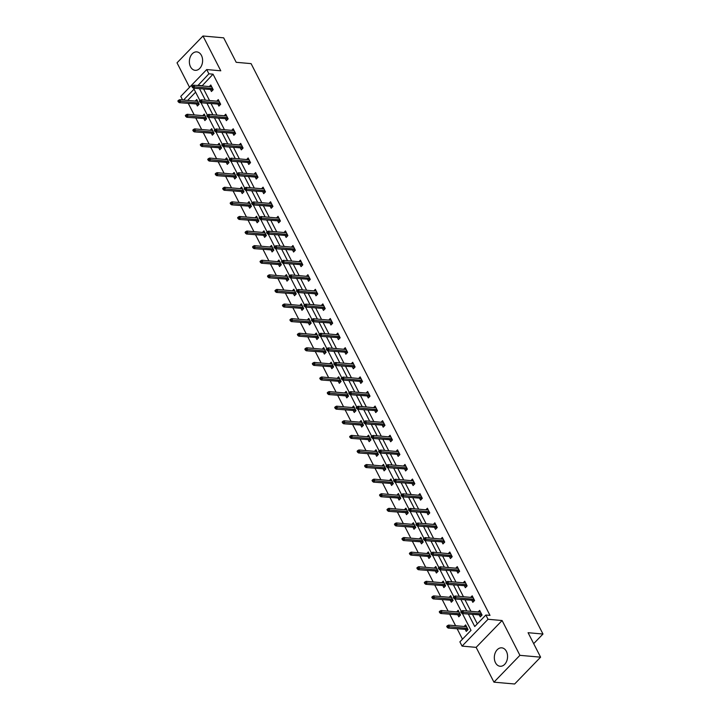 <?xml version="1.0" encoding="UTF-8"?>
<svg xmlns="http://www.w3.org/2000/svg" width="720" height="720" viewBox="0 0 720 720"><rect width="100%" height="100%" fill="white"/><g stroke="black" fill="none" stroke-linecap="round" stroke-linejoin="round"><path stroke-width="1.08" d="M201.456 55.449A9.252 6.597 95.1 0 1 201.645 65.43A9.252 6.597 95.1 0 1 195.165 70.326A9.252 6.597 95.1 0 1 190.512 66.762A9.252 6.597 95.1 0 1 190.332 56.781A9.252 6.597 95.1 0 1 196.803 51.894A9.252 6.597 95.1 0 1 201.456 55.449M506.421 651.393A9.252 6.597 95.1 0 1 506.601 661.374A9.252 6.597 95.1 0 1 500.13 666.27A9.252 6.597 95.1 0 1 495.477 662.706A9.252 6.597 95.1 0 1 495.288 652.725A9.252 6.597 95.1 0 1 501.768 647.838A9.252 6.597 95.1 0 1 506.421 651.393M182.583 99.945L180.765 96.381L206.721 69.552L220.788 70.803L202.986 36L223.677 37.836L236.196 62.307L251.091 63.63L542.979 634.032L528.084 632.709L540.603 657.171L514.638 684L493.947 682.164L519.912 655.335L502.101 620.532L488.034 619.281L462.069 646.11L459.891 641.853L471.015 630.36L462.438 613.602M540.603 657.171L519.912 655.335M202.986 36L177.021 62.829L189.549 87.3M502.101 620.532L476.136 647.361L493.947 682.164M476.136 647.361L462.069 646.11M188.343 103.482L194.193 114.912M195.813 118.08L201.663 129.501M203.283 132.669L209.133 144.099M210.753 147.267L216.594 158.688M218.223 161.865L224.064 173.286M225.684 176.454L231.534 187.884M233.154 191.052L239.004 202.473M240.624 205.641L246.474 217.071M248.094 220.239L253.935 231.66M255.564 234.837L261.405 246.258M263.025 249.426L268.875 260.856M270.495 264.024L276.345 275.445M277.965 278.613L283.815 290.043M285.435 293.211L291.285 304.641M292.905 307.809L298.746 319.23M300.375 322.398L306.216 333.828M307.836 336.996L313.686 348.417M315.306 351.585L321.156 363.015M322.776 366.183L328.626 377.613M330.246 380.781L336.096 392.202M337.716 395.37L343.557 406.8M345.186 409.968L351.027 421.389M352.647 424.566L358.497 435.987M360.117 439.155L365.967 450.585M367.587 453.753L373.437 465.174M375.057 468.342L380.898 479.772M382.527 482.94L388.368 494.37M389.988 497.538L395.838 508.959M397.458 512.127L403.308 523.557M404.928 526.725L410.778 538.146M412.398 541.314L418.248 552.744M419.868 555.912L425.709 567.342M427.338 570.51L433.179 581.931M434.799 585.099L440.649 596.529M442.269 599.697L448.119 611.118M449.739 614.295L455.589 625.716M457.209 628.884L462.474 639.18M533.682 643.644L542.979 634.032M217.998 104.301L218.907 106.083L220.662 104.274L218.268 99.594L216.747 101.16M232.929 133.488L233.847 135.27L235.602 133.461L233.208 128.781L231.687 130.356M247.869 162.675L248.778 164.466L250.533 162.648L248.139 157.968L246.627 159.543M262.809 191.862L263.718 193.653L265.473 191.835L263.079 187.164L261.558 188.73M277.74 221.058L278.658 222.84L280.413 221.031L278.019 216.351L276.498 217.917M292.68 250.245L293.589 252.027L295.344 250.218L292.95 245.538L291.438 247.113M307.611 279.432L308.529 281.223L310.284 279.405L307.89 274.725L306.369 276.3M322.551 308.619L323.469 310.41L325.224 308.592L322.83 303.921L321.309 305.487M337.491 337.815L338.4 339.597L340.155 337.788L337.761 333.108L336.24 334.674M352.422 367.002L353.34 368.784L355.095 366.975L352.701 362.295L351.18 363.861M367.362 396.189L368.28 397.971L370.026 396.162L367.641 391.482L366.12 393.057M382.302 425.376L383.211 427.167L384.966 425.349L382.572 420.678L381.051 422.244M397.233 454.572L398.151 456.354L399.906 454.545L397.512 449.865L395.991 451.431M412.173 483.759L413.091 485.541L414.837 483.732L412.443 479.052L410.931 480.618M427.113 512.946L428.022 514.728L429.777 512.919L427.383 508.239L425.862 509.814M442.044 542.133L442.962 543.924L444.717 542.106L442.323 537.426L440.802 539.001M456.984 571.32L457.893 573.111L459.648 571.293L457.254 566.622L455.742 568.188M471.924 600.516L472.833 602.298L474.588 600.489L472.194 595.809L470.673 597.375M468.396 614.133L474.732 626.517L485.856 615.024L489.996 615.393L213.039 74.178L202.05 85.923M203.67 89.091L209.52 100.521M211.14 103.689L216.99 115.119M218.61 118.287L224.451 129.708M226.08 132.876L231.921 144.306M233.541 147.474L239.391 158.895M241.011 162.072L246.861 173.493M248.481 176.661L254.331 188.091M255.951 191.259L261.792 202.68M263.421 205.848L269.262 217.278M270.882 220.446L276.732 231.876M278.352 235.044L284.202 246.465M285.822 249.633L291.672 261.063M293.292 264.231L299.142 275.652M300.762 278.82L306.603 290.25M308.232 293.418L314.073 304.848M315.693 308.016L321.543 319.437M323.163 322.605L329.013 334.035M330.633 337.203L336.483 348.624M338.103 351.801L343.953 363.222M345.573 366.39L351.414 377.82M353.043 380.988L358.884 392.409M360.504 395.577L366.354 407.007M367.974 410.175L373.824 421.596M375.444 424.773L381.294 436.194M382.914 439.362L388.755 450.792M390.384 453.96L396.225 465.381M397.845 468.549L403.695 479.979M405.315 483.147L411.165 494.577M412.785 497.745L418.635 509.166M420.255 512.334L426.105 523.764M427.725 526.932L433.566 538.353M435.195 541.53L441.036 552.951M442.656 556.119L448.506 567.549M450.126 570.717L455.976 582.138M457.596 585.306L463.446 596.736M465.066 599.904L470.907 611.325M472.536 614.502L477.315 623.844M479.385 615.105L480.303 616.896L482.058 615.078L479.664 610.407L478.143 611.973M464.454 585.918L465.363 587.7L467.118 585.891L464.724 581.211L463.203 582.786M449.514 556.731L450.432 558.513L452.187 556.704L449.793 552.024L448.272 553.59M434.574 527.544L435.492 529.326L437.247 527.517L434.853 522.837L433.332 524.403M419.643 498.348L420.552 500.139L422.307 498.321L419.913 493.65L418.401 495.216M404.703 469.161L405.621 470.952L407.376 469.134L404.982 464.454L403.461 466.029M389.772 439.974L390.681 441.756L392.436 439.947L390.042 435.267L388.521 436.842M374.832 410.787L375.741 412.569L377.496 410.76L375.102 406.08L373.59 407.646M359.892 381.591L360.81 383.382L362.565 381.564L360.171 376.893L358.65 378.459M344.961 352.404L345.87 354.195L347.625 352.377L345.231 347.697L343.71 349.272M330.021 323.217L330.93 324.999L332.685 323.19L330.291 318.51L328.779 320.085M315.081 294.03L315.999 295.812L317.754 294.003L315.36 289.323L313.839 290.889M300.15 264.843L301.059 266.625L302.814 264.816L300.42 260.136L298.899 261.702M285.21 235.647L286.128 237.438L287.874 235.62L285.48 230.949L283.968 232.515M270.27 206.46L271.188 208.242L272.943 206.433L270.549 201.753L269.028 203.328M255.339 177.273L256.248 179.055L258.003 177.246L255.609 172.566L254.088 174.132M240.399 148.086L241.317 149.868L243.072 148.059L240.678 143.379L239.157 144.945M225.459 118.89L226.377 120.681L228.132 118.863L225.738 114.192L224.217 115.758M210.528 89.703L211.437 91.494L213.192 89.676L210.798 84.996L209.286 86.571M485.856 615.024L488.034 619.281M206.721 69.552L208.899 73.809L197.91 85.554M213.039 74.178L208.899 73.809M199.53 88.731L205.38 100.152M207 103.32L212.85 114.75M214.47 117.918L220.32 129.339M221.94 132.507L227.781 143.937M229.41 147.105L235.251 158.535M236.871 161.703L242.721 173.124M244.341 176.292L250.191 187.722M251.811 190.89L257.661 202.311M259.281 205.488L265.131 216.909M266.751 220.077L272.592 231.507M274.221 234.675L280.062 246.096M281.682 249.264L287.532 260.694M289.152 263.862L295.002 275.283M296.622 278.46L302.472 289.881M304.092 293.049L309.933 304.479M311.562 307.647L317.403 319.068M319.023 322.236L324.873 333.666M326.493 336.834L332.343 348.264M333.963 351.432L339.813 362.853M341.433 366.021L347.283 377.451M348.903 380.619L354.744 392.04M356.373 395.208L362.214 406.638M363.834 409.806L369.684 421.236M371.304 424.404L377.154 435.825M378.774 438.993L384.624 450.423M386.244 453.591L392.085 465.012M393.714 468.189L399.555 479.61M401.175 482.778L407.025 494.208M408.645 497.376L414.495 508.797M416.115 511.965L421.965 523.395M423.585 526.563L429.435 537.993M431.055 541.161L436.896 552.582M438.525 555.75L444.366 567.18M445.986 570.348L451.836 581.769M453.456 584.937L459.306 596.367M460.926 599.535L466.776 610.965M199.89 100.53L194.058 89.145L183.528 100.026M461.286 611.343L454.968 599.004M453.816 596.745L447.498 584.415M446.346 582.156L440.037 569.817M438.876 567.558L432.567 555.219M431.406 552.96L425.097 540.63M423.936 538.371L417.627 526.032M416.475 523.773L410.157 511.443M409.005 509.175L402.696 496.845M401.535 494.586L395.226 482.247M394.065 479.988L387.756 467.658M386.595 465.399L380.286 453.06M379.134 450.801L372.816 438.471M371.664 436.203L365.346 423.873M364.194 421.614L357.885 409.275M356.724 407.016L350.415 394.686M349.254 392.427L342.945 380.088M341.784 377.829L335.475 365.49M334.323 363.231L328.005 350.901M326.853 348.642L320.535 336.303M319.383 334.044L313.074 321.714M311.913 319.446L305.604 307.116M304.443 304.857L298.134 292.518M296.973 290.259L290.664 277.929M289.512 275.67L283.194 263.331M282.042 261.072L275.733 248.742M274.572 246.474L268.263 234.144M267.102 231.885L260.793 219.546M259.632 217.287L253.323 204.957M252.171 202.698L245.853 190.359M244.701 188.1L238.383 175.761M237.231 173.502L230.922 161.172M229.761 158.913L223.452 146.574M222.291 144.315L215.982 131.985M214.821 129.717L208.512 117.387M207.36 115.128L201.042 102.789M195.615 92.178L187.668 100.395M195.246 101.07L196.767 99.504L199.161 104.184L197.406 105.993L196.497 104.211M202.716 115.668L204.237 114.093L206.631 118.773L204.876 120.591L203.958 118.8M210.186 130.257L211.707 128.691L214.101 133.371L212.346 135.18L211.428 133.398M217.656 144.855L219.168 143.289L221.562 147.96L219.816 149.778L218.898 147.987M225.126 159.453L226.638 157.878L229.032 162.558L227.277 164.367L226.368 162.585M232.587 174.042L234.108 172.476L236.502 177.156L234.747 178.965L233.838 177.183M240.057 188.64L241.578 187.065L243.972 191.745L242.217 193.563L241.308 191.772M247.527 203.229L249.048 201.663L251.442 206.343L249.687 208.152L248.769 206.37M254.997 217.827L256.518 216.261L258.912 220.932L257.157 222.75L256.239 220.959M262.467 232.425L263.979 230.85L266.373 235.53L264.618 237.339L263.709 235.557M269.937 247.014L271.449 245.448L273.843 250.128L272.088 251.937L271.179 250.155M277.398 261.612L278.919 260.046L281.313 264.717L279.558 266.535L278.649 264.744M284.868 276.21L286.389 274.635L288.783 279.315L287.028 281.124L286.11 279.342M292.338 290.799L293.859 289.233L296.253 293.913L294.498 295.722L293.58 293.94M299.808 305.397L301.329 303.822L303.723 308.502L301.968 310.32L301.05 308.529M307.278 319.986L308.79 318.42L311.184 323.1L309.429 324.909L308.52 323.127M314.739 334.584L316.26 333.018L318.654 337.689L316.899 339.507L315.99 337.716M322.209 349.182L323.73 347.607L326.124 352.287L324.369 354.096L323.46 352.314M329.679 363.771L331.2 362.205L333.594 366.885L331.839 368.694L330.921 366.912M337.149 378.369L338.67 376.794L341.064 381.474L339.309 383.292L338.391 381.501M344.619 392.958L346.131 391.392L348.525 396.072L346.779 397.881L345.861 396.099M352.089 407.556L353.601 405.99L355.995 410.661L354.24 412.479L353.331 410.688M359.55 422.154L361.071 420.579L363.465 425.259L361.71 427.068L360.801 425.286M367.02 436.743L368.541 435.177L370.935 439.857L369.18 441.666L368.262 439.884M374.49 451.341L376.011 449.775L378.405 454.446L376.65 456.264L375.732 454.473M381.96 465.939L383.481 464.364L385.875 469.044L384.12 470.853L383.202 469.071M389.43 480.528L390.942 478.962L393.336 483.633L391.581 485.451L390.672 483.669M396.891 495.126L398.412 493.551L400.806 498.231L399.051 500.049L398.142 498.258M404.361 509.715L405.882 508.149L408.276 512.829L406.521 514.638L405.612 512.856M411.831 524.313L413.352 522.747L415.746 527.418L413.991 529.236L413.073 527.445M419.301 538.911L420.822 537.336L423.216 542.016L421.461 543.825L420.543 542.043M426.771 553.5L428.292 551.934L430.677 556.614L428.931 558.423L428.013 556.641M434.241 568.098L435.753 566.523L438.147 571.203L436.392 573.021L435.483 571.23M441.702 582.687L443.223 581.121L445.617 585.801L443.862 587.61L442.953 585.828M449.172 597.285L450.693 595.719L453.087 600.39L451.332 602.208L450.423 600.417M456.642 611.883L458.163 610.308L460.557 614.988L458.802 616.797L457.884 615.015M464.112 626.472L465.633 624.906L468.027 629.586L466.272 631.395L465.354 629.613M201.915 85.671L197.784 85.302M461.934 612.099L461.457 611.163L460.755 611.883L461.232 612.819L461.934 612.099L463.482 612.279L462.618 610.596L480.573 612.189M481.437 613.872L463.482 612.279L462.222 613.584L482.049 615.06M461.232 612.819L462.222 613.584M462.618 610.596L461.457 611.163M447.426 625.662L446.724 626.391L447.201 627.327L447.903 626.598L447.426 625.662L448.587 625.095L449.451 626.778L448.191 628.083L468.009 629.559M447.903 626.598L467.406 628.371M448.587 625.095L466.542 626.688M448.191 628.083L447.201 627.327M454.464 597.501L453.987 596.565L453.285 597.294L453.762 598.23L454.464 597.501L456.012 597.681L455.157 595.998L473.112 597.591M473.967 599.274L456.012 597.681L454.752 598.986L474.579 600.462M453.762 598.23L454.752 598.986M455.157 595.998L453.987 596.565M446.994 582.903L446.517 581.976L445.815 582.696L446.292 583.632L446.994 582.903L448.542 583.083L447.687 581.4L465.642 583.002M466.497 584.685L448.542 583.083L447.282 584.388L467.109 585.873M446.292 583.632L447.282 584.388M447.687 581.4L446.517 581.976M439.956 611.073L439.254 611.793L439.731 612.729L440.433 612L439.956 611.073L441.117 610.497L441.981 612.18L440.721 613.485L460.548 614.97M440.433 612L459.936 613.782M441.117 610.497L459.072 612.099M440.721 613.485L439.731 612.729M432.486 596.475L431.784 597.195L432.261 598.131L432.963 597.411L432.486 596.475L433.647 595.908L434.511 597.591L433.251 598.896L453.078 600.372M432.963 597.411L452.466 599.184M433.647 595.908L451.611 597.501M433.251 598.896L432.261 598.131M439.533 568.314L439.047 567.378L438.345 568.098L438.831 569.034L439.533 568.314L441.081 568.494L440.217 566.811L458.172 568.404M459.036 570.087L441.081 568.494L439.812 569.799L459.639 571.275M438.831 569.034L439.812 569.799M440.217 566.811L439.047 567.378M425.016 581.877L424.314 582.606L424.791 583.542L425.493 582.813L425.016 581.877L426.186 581.31L427.041 582.993L425.781 584.298L445.608 585.783M425.493 582.813L444.996 584.595M426.186 581.31L444.141 582.903M425.781 584.298L424.791 583.542M432.063 553.716L431.586 552.78L430.884 553.509L431.361 554.445L432.063 553.716L433.611 553.896L432.747 552.213L450.702 553.806M451.566 555.498L433.611 553.896L432.342 555.201L452.169 556.686M431.361 554.445L432.342 555.201M432.747 552.213L431.586 552.78M417.546 567.288L416.844 568.008L417.33 568.944L418.032 568.224L417.546 567.288L418.716 566.712L419.58 568.404L418.311 569.709L438.138 571.185M418.032 568.224L437.535 569.997M418.716 566.712L436.671 568.314M418.311 569.709L417.33 568.944M424.593 539.127L424.116 538.191L423.414 538.911L423.891 539.847L424.593 539.127L426.141 539.307L425.277 537.624L443.232 539.217M444.096 540.9L426.141 539.307L424.881 540.612L444.708 542.088M423.891 539.847L424.881 540.612M425.277 537.624L424.116 538.191M410.085 552.69L409.383 553.419L409.86 554.355L410.562 553.626L410.085 552.69L411.246 552.123L412.11 553.806L410.841 555.111L430.668 556.587M410.562 553.626L430.065 555.399M411.246 552.123L429.201 553.716M410.841 555.111L409.86 554.355M417.123 524.529L416.646 523.593L415.944 524.322L416.421 525.258L417.123 524.529L418.671 524.709L417.807 523.026L435.762 524.619M436.626 526.302L418.671 524.709L417.411 526.014L437.238 527.49M416.421 525.258L417.411 526.014M417.807 523.026L416.646 523.593M402.615 538.092L401.913 538.821L402.39 539.757L403.092 539.028L402.615 538.092L403.776 537.525L404.64 539.208L403.38 540.513L423.198 541.998M403.092 539.028L422.595 540.81M403.776 537.525L421.731 539.127M403.38 540.513L402.39 539.757M409.653 509.931L409.176 508.995L408.474 509.724L408.951 510.66L409.653 509.931L411.201 510.111L410.346 508.428L428.301 510.03M429.156 511.713L411.201 510.111L409.941 511.416L429.768 512.901M408.951 510.66L409.941 511.416M410.346 508.428L409.176 508.995M395.145 523.503L394.443 524.223L394.92 525.159L395.622 524.439L395.145 523.503L396.306 522.936L397.17 524.619L395.91 525.924L415.737 527.4M395.622 524.439L415.125 526.212M396.306 522.936L414.261 524.529M395.91 525.924L394.92 525.159M402.192 495.342L401.706 494.406L401.004 495.126L401.49 496.062L402.192 495.342L403.74 495.522L402.876 493.839L420.831 495.432M421.695 497.115L403.74 495.522L402.471 496.827L422.298 498.303M401.49 496.062L402.471 496.827M402.876 493.839L401.706 494.406M387.675 508.905L386.973 509.634L387.45 510.57L388.152 509.841L387.675 508.905L388.845 508.338L389.7 510.021L388.44 511.326L408.267 512.802M388.152 509.841L407.655 511.614M388.845 508.338L406.8 509.931M388.44 511.326L387.45 510.57M394.722 480.744L394.245 479.808L393.543 480.537L394.02 481.473L394.722 480.744L396.27 480.924L395.406 479.241L413.361 480.834M414.225 482.526L396.27 480.924L395.001 482.229L414.828 483.705M394.02 481.473L395.001 482.229M395.406 479.241L394.245 479.808M380.205 494.316L379.503 495.036L379.989 495.972L380.682 495.252L380.205 494.316L381.375 493.74L382.23 495.432L380.97 496.737L400.797 498.213M380.682 495.252L400.185 497.025M381.375 493.74L399.33 495.342M380.97 496.737L379.989 495.972M387.252 466.155L386.775 465.219L386.073 465.939L386.55 466.875L387.252 466.155L388.8 466.335L387.936 464.643L405.891 466.245M406.755 467.928L388.8 466.335L387.54 467.64L407.358 469.116M386.55 466.875L387.54 467.64M387.936 464.643L386.775 465.219M372.735 479.718L372.033 480.447L372.519 481.374L373.221 480.654L372.735 479.718L373.905 479.151L374.769 480.834L373.5 482.139L393.327 483.615M373.221 480.654L392.724 482.427M373.905 479.151L391.86 480.744M373.5 482.139L372.519 481.374M379.782 451.557L379.305 450.621L378.603 451.35L379.08 452.286L379.782 451.557L381.33 451.737L380.466 450.054L398.421 451.647M399.285 453.33L381.33 451.737L380.07 453.042L399.897 454.518M379.08 452.286L380.07 453.042M380.466 450.054L379.305 450.621M365.274 465.12L364.572 465.849L365.049 466.785L365.751 466.056L365.274 465.12L366.435 464.553L367.299 466.236L366.039 467.541L385.857 469.026M365.751 466.056L385.254 467.838M366.435 464.553L384.39 466.155M366.039 467.541L365.049 466.785M372.312 436.959L371.835 436.023L371.133 436.752L371.61 437.688L372.312 436.959L373.86 437.139L372.996 435.456L390.96 437.058M391.815 438.741L373.86 437.139L372.6 438.444L392.427 439.929M371.61 437.688L372.6 438.444M372.996 435.456L371.835 436.023M357.804 450.531L357.102 451.251L357.579 452.187L358.281 451.467L357.804 450.531L358.965 449.964L359.829 451.647L358.569 452.952L378.396 454.428M358.281 451.467L377.784 453.24M358.965 449.964L376.92 451.557M358.569 452.952L357.579 452.187M364.842 422.37L364.365 421.434L363.663 422.154L364.14 423.09L364.842 422.37L366.39 422.55L365.535 420.867L383.49 422.46M384.345 424.143L366.39 422.55L365.13 423.855L384.957 425.331M364.14 423.09L365.13 423.855M365.535 420.867L364.365 421.434M350.334 435.933L349.632 436.662L350.109 437.598L350.811 436.869L350.334 435.933L351.495 435.366L352.359 437.049L351.099 438.354L370.926 439.83M350.811 436.869L370.314 438.642M351.495 435.366L369.45 436.959M351.099 438.354L350.109 437.598M357.381 407.772L356.895 406.836L356.193 407.565L356.679 408.501L357.381 407.772L358.929 407.952L358.065 406.269L376.02 407.862M376.884 409.545L358.929 407.952L357.66 409.257L377.487 410.733M356.679 408.501L357.66 409.257M358.065 406.269L356.895 406.836M342.864 421.344L342.162 422.064L342.639 423L343.341 422.271L342.864 421.344L344.034 420.768L344.889 422.451L343.629 423.756L363.456 425.241M343.341 422.271L362.844 424.053M344.034 420.768L361.989 422.37M343.629 423.756L342.639 423M349.911 393.183L349.434 392.247L348.732 392.967L349.209 393.903L349.911 393.183L351.459 393.354L350.595 391.671L368.55 393.273M369.414 394.956L351.459 393.354L350.19 394.668L370.017 396.144M349.209 393.903L350.19 394.668M350.595 391.671L349.434 392.247M335.394 406.746L334.692 407.466L335.178 408.402L335.88 407.682L335.394 406.746L336.564 406.179L337.428 407.862L336.159 409.167L355.986 410.643M335.88 407.682L355.383 409.455M336.564 406.179L354.519 407.772M336.159 409.167L335.178 408.402M342.441 378.585L341.964 377.649L341.262 378.378L341.739 379.305L342.441 378.585L343.989 378.765L343.125 377.082L361.08 378.675M361.944 380.358L343.989 378.765L342.729 380.07L362.547 381.546M341.739 379.305L342.729 380.07M343.125 377.082L341.964 377.649M327.933 392.148L327.231 392.877L327.708 393.813L328.41 393.084L327.933 392.148L329.094 391.581L329.958 393.264L328.689 394.569L348.516 396.054M328.41 393.084L347.913 394.866M329.094 391.581L347.049 393.174M328.689 394.569L327.708 393.813M334.971 363.987L334.494 363.051L333.792 363.78L334.269 364.716L334.971 363.987L336.519 364.167L335.655 362.484L353.61 364.077M354.474 365.769L336.519 364.167L335.259 365.472L355.086 366.957M334.269 364.716L335.259 365.472M335.655 362.484L334.494 363.051M320.463 377.559L319.761 378.279L320.238 379.215L320.94 378.495L320.463 377.559L321.624 376.983L322.488 378.675L321.228 379.98L341.046 381.456M320.94 378.495L340.443 380.268M321.624 376.983L339.579 378.585M321.228 379.98L320.238 379.215M327.501 349.398L327.024 348.462L326.322 349.182L326.799 350.118L327.501 349.398L329.049 349.578L328.194 347.895L346.149 349.488M347.004 351.171L329.049 349.578L327.789 350.883L347.616 352.359M326.799 350.118L327.789 350.883M328.194 347.895L327.024 348.462M312.993 362.961L312.291 363.69L312.768 364.626L313.47 363.897L312.993 362.961L314.154 362.394L315.018 364.077L313.758 365.382L333.585 366.858M313.47 363.897L332.973 365.67M314.154 362.394L332.109 363.987M313.758 365.382L312.768 364.626M320.031 334.8L319.554 333.864L318.852 334.593L319.338 335.529L320.031 334.8L321.579 334.98L320.724 333.297L338.679 334.89M339.543 336.573L321.579 334.98L320.319 336.285L340.146 337.761M319.338 335.529L320.319 336.285M320.724 333.297L319.554 333.864M305.523 348.363L304.821 349.092L305.298 350.028L306 349.299L305.523 348.363L306.693 347.796L307.548 349.479L306.288 350.784L326.115 352.269M306 349.299L325.503 351.081M306.693 347.796L324.648 349.398M306.288 350.784L305.298 350.028M312.57 320.202L312.084 319.266L311.391 319.995L311.868 320.931L312.57 320.202L314.118 320.382L313.254 318.699L331.209 320.301M332.073 321.984L314.118 320.382L312.849 321.687L332.676 323.172M311.868 320.931L312.849 321.687M313.254 318.699L312.084 319.266M298.053 333.774L297.351 334.494L297.828 335.43L298.53 334.71L298.053 333.774L299.223 333.207L300.078 334.89L298.818 336.195L318.645 337.671M298.53 334.71L318.033 336.483M299.223 333.207L317.178 334.8M298.818 336.195L297.828 335.43M305.1 305.613L304.623 304.677L303.921 305.397L304.398 306.333L305.1 305.613L306.648 305.793L305.784 304.11L323.739 305.703M324.603 307.386L306.648 305.793L305.388 307.098L325.206 308.574M304.398 306.333L305.388 307.098M305.784 304.11L304.623 304.677M290.583 319.176L289.881 319.905L290.367 320.841L291.069 320.112L290.583 319.176L291.753 318.609L292.617 320.292L291.348 321.597L311.175 323.073M291.069 320.112L310.572 321.885M291.753 318.609L309.708 320.202M291.348 321.597L290.367 320.841M297.63 291.015L297.153 290.079L296.451 290.808L296.928 291.744L297.63 291.015L299.178 291.195L298.314 289.512L316.269 291.105M317.133 292.797L299.178 291.195L297.918 292.5L317.745 293.976M296.928 291.744L297.918 292.5M298.314 289.512L297.153 290.079M283.122 304.587L282.42 305.307L282.897 306.243L283.599 305.523L283.122 304.587L284.283 304.011L285.147 305.703L283.878 307.008L303.705 308.484M283.599 305.523L303.102 307.296M284.283 304.011L302.238 305.613M283.878 307.008L282.897 306.243M290.16 276.426L289.683 275.49L288.981 276.21L289.458 277.146L290.16 276.426L291.708 276.606L290.844 274.914L308.799 276.516M309.663 278.199L291.708 276.606L290.448 277.911L310.275 279.387M289.458 277.146L290.448 277.911M290.844 274.914L289.683 275.49M275.652 289.989L274.95 290.718L275.427 291.654L276.129 290.925L275.652 289.989L276.813 289.422L277.677 291.105L276.417 292.41L296.244 293.886M276.129 290.925L295.632 292.698M276.813 289.422L294.768 291.015M276.417 292.41L275.427 291.654M282.69 261.828L282.213 260.892L281.511 261.621L281.988 262.557L282.69 261.828L284.238 262.008L283.383 260.325L301.338 261.918M302.193 263.601L284.238 262.008L282.978 263.313L302.805 264.789M281.988 262.557L282.978 263.313M283.383 260.325L282.213 260.892M268.182 275.391L267.48 276.12L267.957 277.056L268.659 276.327L268.182 275.391L269.343 274.824L270.207 276.507L268.947 277.812L288.774 279.297M268.659 276.327L288.162 278.109M269.343 274.824L287.298 276.426M268.947 277.812L267.957 277.056M275.229 247.23L274.743 246.294L274.041 247.023L274.527 247.959L275.229 247.23L276.777 247.41L275.913 245.727L293.868 247.329M294.732 249.012L276.777 247.41L275.508 248.715L295.335 250.2M274.527 247.959L275.508 248.715M275.913 245.727L274.743 246.294M260.712 260.802L260.01 261.522L260.487 262.458L261.189 261.738L260.712 260.802L261.882 260.235L262.737 261.918L261.477 263.223L281.304 264.699M261.189 261.738L280.692 263.511M261.882 260.235L279.837 261.828M261.477 263.223L260.487 262.458M267.759 232.641L267.282 231.705L266.58 232.425L267.057 233.361L267.759 232.641L269.307 232.821L268.443 231.138L286.398 232.731M287.262 234.414L269.307 232.821L268.038 234.126L287.865 235.602M267.057 233.361L268.038 234.126M268.443 231.138L267.282 231.705M253.242 246.204L252.54 246.933L253.026 247.869L253.728 247.14L253.242 246.204L254.412 245.637L255.276 247.32L254.007 248.625L273.834 250.101M253.728 247.14L273.231 248.913M254.412 245.637L272.367 247.23M254.007 248.625L253.026 247.869M260.289 218.043L259.812 217.107L259.11 217.836L259.587 218.772L260.289 218.043L261.837 218.223L260.973 216.54L278.928 218.133M279.792 219.816L261.837 218.223L260.577 219.528L280.395 221.004M259.587 218.772L260.577 219.528M260.973 216.54L259.812 217.107M245.772 231.615L245.079 232.335L245.556 233.271L246.258 232.542L245.772 231.615L246.942 231.039L247.806 232.722L246.537 234.027L266.364 235.512M246.258 232.542L265.761 234.324M246.942 231.039L264.897 232.641M246.537 234.027L245.556 233.271M252.819 203.454L252.342 202.518L251.64 203.238L252.117 204.174L252.819 203.454L254.367 203.634L253.503 201.942L271.458 203.544M272.322 205.227L254.367 203.634L253.107 204.939L272.934 206.415M252.117 204.174L253.107 204.939M253.503 201.942L252.342 202.518M238.311 217.017L237.609 217.737L238.086 218.673L238.788 217.953L238.311 217.017L239.472 216.45L240.336 218.133L239.076 219.438L258.894 220.914M238.788 217.953L258.291 219.726M239.472 216.45L257.427 218.043M239.076 219.438L238.086 218.673M245.349 188.856L244.872 187.92L244.17 188.649L244.647 189.576L245.349 188.856L246.897 189.036L246.042 187.353L263.997 188.946M264.852 190.629L246.897 189.036L245.637 190.341L265.464 191.817M244.647 189.576L245.637 190.341M246.042 187.353L244.872 187.92M230.841 202.419L230.139 203.148L230.616 204.084L231.318 203.355L230.841 202.419L232.002 201.852L232.866 203.535L231.606 204.84L251.433 206.325M231.318 203.355L250.821 205.137M232.002 201.852L249.957 203.445M231.606 204.84L230.616 204.084M237.879 174.258L237.402 173.322L236.7 174.051L237.177 174.987L237.879 174.258L239.427 174.438L238.572 172.755L256.527 174.357M257.382 176.04L239.427 174.438L238.167 175.743L257.994 177.228M237.177 174.987L238.167 175.743M238.572 172.755L237.402 173.322M223.371 187.83L222.669 188.55L223.146 189.486L223.848 188.766L223.371 187.83L224.532 187.263L225.396 188.946L224.136 190.251L243.963 191.727M223.848 188.766L243.351 190.539M224.532 187.263L242.487 188.856M224.136 190.251L223.146 189.486M230.418 159.669L229.932 158.733L229.23 159.453L229.716 160.389L230.418 159.669L231.966 159.849L231.102 158.166L249.057 159.759M249.921 161.442L231.966 159.849L230.697 161.154L250.524 162.63M229.716 160.389L230.697 161.154M231.102 158.166L229.932 158.733M215.901 173.232L215.199 173.961L215.676 174.897L216.378 174.168L215.901 173.232L217.071 172.665L217.926 174.348L216.666 175.653L236.493 177.129M216.378 174.168L235.881 175.941M217.071 172.665L235.026 174.258M216.666 175.653L215.676 174.897M222.948 145.071L222.471 144.135L221.769 144.864L222.246 145.8L222.948 145.071L224.496 145.251L223.632 143.568L241.587 145.161M242.451 146.844L224.496 145.251L223.227 146.556L243.054 148.032M222.246 145.8L223.227 146.556M223.632 143.568L222.471 144.135M208.431 158.634L207.729 159.363L208.215 160.299L208.917 159.57L208.431 158.634L209.601 158.067L210.465 159.75L209.196 161.055L229.023 162.54M208.917 159.57L228.42 161.352M209.601 158.067L227.556 159.669M209.196 161.055L208.215 160.299M215.478 130.473L215.001 129.546L214.299 130.266L214.776 131.202L215.478 130.473L217.026 130.653L216.162 128.97L234.117 130.572M234.981 132.255L217.026 130.653L215.766 131.958L235.593 133.443M214.776 131.202L215.766 131.958M216.162 128.97L215.001 129.546M200.97 144.045L200.268 144.765L200.745 145.701L201.447 144.981L200.97 144.045L202.131 143.478L202.995 145.161L201.726 146.466L221.553 147.942M201.447 144.981L220.95 146.754M202.131 143.478L220.086 145.071M201.726 146.466L200.745 145.701M208.008 115.884L207.531 114.948L206.829 115.668L207.306 116.604L208.008 115.884L209.556 116.064L208.692 114.381L226.647 115.974M227.511 117.657L209.556 116.064L208.296 117.369L228.123 118.845M207.306 116.604L208.296 117.369M208.692 114.381L207.531 114.948M193.5 129.447L192.798 130.176L193.275 131.112L193.977 130.383L193.5 129.447L194.661 128.88L195.525 130.563L194.265 131.868L214.083 133.344M193.977 130.383L213.48 132.165M194.661 128.88L212.616 130.473M194.265 131.868L193.275 131.112M200.538 101.286L200.061 100.35L199.359 101.079L199.836 102.015L200.538 101.286L202.086 101.466L201.231 99.783L219.186 101.376M220.041 103.068L202.086 101.466L200.826 102.771L220.653 104.256M199.836 102.015L200.826 102.771M201.231 99.783L200.061 100.35M186.03 114.858L185.328 115.578L185.805 116.514L186.507 115.794L186.03 114.858L187.191 114.282L188.055 115.974L186.795 117.279L206.622 118.755M186.507 115.794L206.01 117.567M187.191 114.282L205.146 115.884M186.795 117.279L185.805 116.514M193.077 86.697L192.591 85.761L191.889 86.481L192.375 87.417L193.077 86.697L194.625 86.877L193.761 85.185L211.716 86.787M212.58 88.47L194.625 86.877L193.356 88.182L213.183 89.658M192.375 87.417L193.356 88.182M193.761 85.185L192.591 85.761M178.56 100.26L177.858 100.989L178.335 101.925L179.037 101.196L178.56 100.26L179.73 99.693L180.585 101.376L179.325 102.681L199.152 104.157M179.037 101.196L198.54 102.969M179.73 99.693L197.685 101.286M179.325 102.681L178.335 101.925"/></g></svg>
